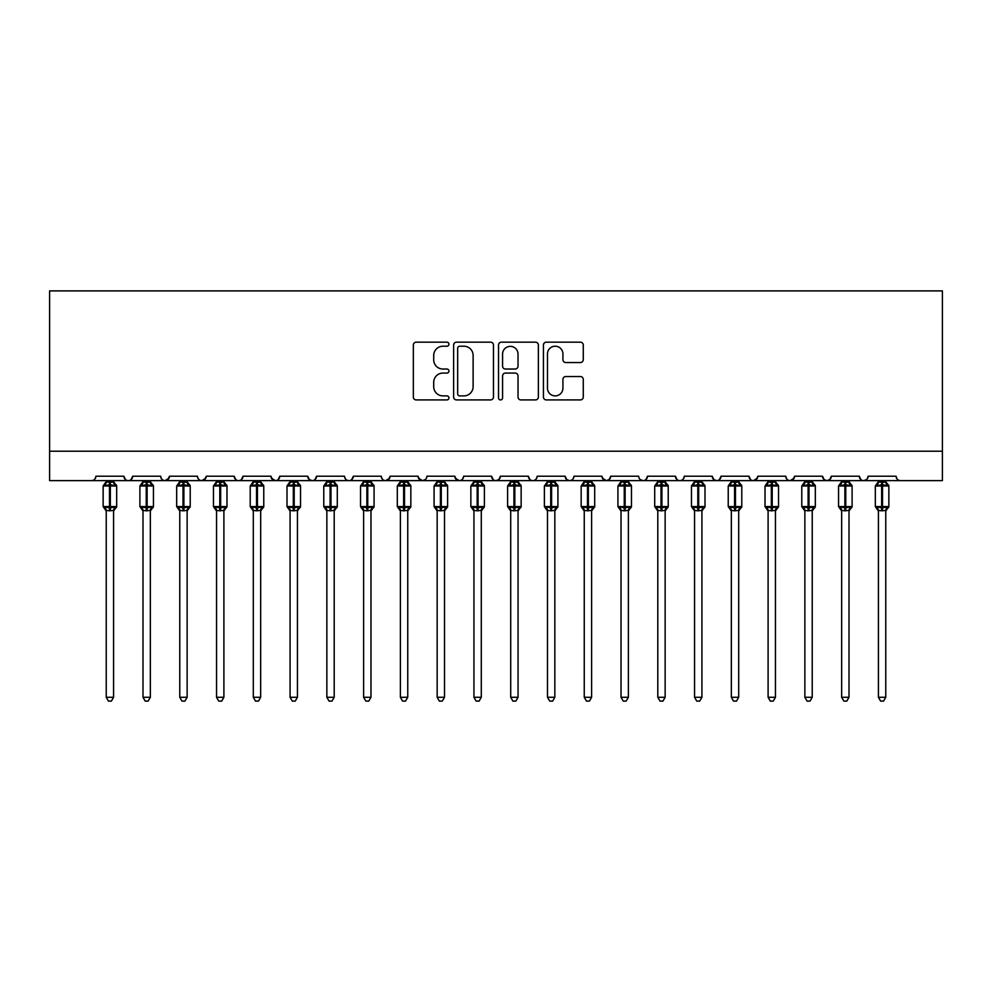 <?xml version="1.0" encoding="UTF-8"?>
<svg xmlns="http://www.w3.org/2000/svg" width="992" height="992" viewBox="0 0 992 992"><rect width="100%" height="100%" fill="white"/><g stroke="black" fill="none" stroke-linecap="round" stroke-linejoin="round"><path stroke-width="1.49" d="M448.93 344.199A2.021 2.021 0 0 0 446.908 342.178L416.231 342.178A2.889 2.889 0 0 0 413.342 345.067L413.342 397.036A2.889 2.889 0 0 0 416.231 399.925L446.908 399.925A2.021 2.021 0 0 0 448.93 397.904A2.021 2.021 0 0 0 446.908 395.882L442.94 395.882A9.238 9.238 0 0 1 433.702 386.644L433.702 382.317A9.238 9.238 0 0 1 442.94 373.079L446.908 373.079A2.021 2.021 0 0 0 448.93 371.058A2.021 2.021 0 0 0 446.908 369.036L442.94 369.036A9.238 9.238 0 0 1 433.702 359.786L433.702 355.458A9.238 9.238 0 0 1 442.94 346.22L446.908 346.22A2.021 2.021 0 0 0 448.93 344.199M580.382 362.539A2.889 2.889 0 0 0 583.271 359.65L583.271 345.067A2.889 2.889 0 0 0 580.382 342.178L546.319 342.178A2.889 2.889 0 0 0 543.43 345.067L543.43 397.036A2.889 2.889 0 0 0 546.319 399.925L580.382 399.925A2.889 2.889 0 0 0 583.271 397.036L583.271 379.428A2.889 2.889 0 0 0 580.382 376.538L565.8 376.538A2.889 2.889 0 0 0 562.923 379.428L562.923 388.157A7.725 7.725 0 0 1 555.198 395.882A7.725 7.725 0 0 1 547.472 388.157L547.472 353.946A7.725 7.725 0 0 1 555.198 346.22A7.725 7.725 0 0 1 562.923 353.946L562.923 359.65A2.889 2.889 0 0 0 565.8 362.539L580.382 362.539M49.6 451.211L942.4 451.211L942.4 290.892L49.6 290.892L49.6 480.624L91.524 480.624C93.856 480.711 95.331 479.248 95.926 476.222L123.876 476.222L125.488 479.632M493.47 345.067A2.889 2.889 0 0 0 490.581 342.178L456.518 342.178A2.889 2.889 0 0 0 453.629 345.067L453.629 397.036A2.889 2.889 0 0 0 456.518 399.925L490.581 399.925A2.889 2.889 0 0 0 493.47 397.036L493.47 345.067M501.419 342.178L535.482 342.178A2.889 2.889 0 0 1 538.371 345.067L538.371 397.036A2.889 2.889 0 0 1 535.482 399.925L520.899 399.925A2.889 2.889 0 0 1 518.022 397.036L518.022 375.956A2.889 2.889 0 0 0 515.133 373.079L505.461 373.079A2.889 2.889 0 0 0 502.572 375.956L502.572 397.904A2.021 2.021 0 0 1 500.551 399.925A2.021 2.021 0 0 1 498.53 397.904L498.53 345.067A2.889 2.889 0 0 1 501.419 342.178M91.524 480.624C93.856 480.711 95.331 479.248 95.926 476.222A4.414 4.414 0 0 1 91.524 480.624L128.29 480.624C125.947 480.711 124.484 479.248 123.876 476.222A4.414 4.414 0 0 0 128.29 480.624A4.414 4.414 0 0 0 132.705 476.222L160.654 476.222A4.414 4.414 0 0 0 165.056 480.624A4.414 4.414 0 0 0 169.471 476.222L197.42 476.222A4.414 4.414 0 0 0 201.835 480.624A4.414 4.414 0 0 0 206.249 476.222L234.186 476.222A4.414 4.414 0 0 0 238.601 480.624A4.414 4.414 0 0 0 243.015 476.222L270.965 476.222A4.414 4.414 0 0 0 275.379 480.624A4.414 4.414 0 0 0 279.781 476.222L307.731 476.222A4.414 4.414 0 0 0 312.145 480.624A4.414 4.414 0 0 0 316.56 476.222L344.509 476.222A4.414 4.414 0 0 0 348.911 480.624A4.414 4.414 0 0 0 353.326 476.222L381.275 476.222A4.414 4.414 0 0 0 385.69 480.624A4.414 4.414 0 0 0 390.104 476.222L418.041 476.222A4.414 4.414 0 0 0 422.456 480.624A4.414 4.414 0 0 0 426.87 476.222L454.82 476.222A4.414 4.414 0 0 0 459.234 480.624A4.414 4.414 0 0 0 463.636 476.222L491.586 476.222A4.414 4.414 0 0 0 496 480.624A4.414 4.414 0 0 0 500.414 476.222L528.364 476.222A4.414 4.414 0 0 0 532.766 480.624A4.414 4.414 0 0 0 537.18 476.222L565.13 476.222A4.414 4.414 0 0 0 569.544 480.624A4.414 4.414 0 0 0 573.959 476.222L601.896 476.222A4.414 4.414 0 0 0 606.31 480.624A4.414 4.414 0 0 0 610.725 476.222L638.674 476.222A4.414 4.414 0 0 0 643.089 480.624A4.414 4.414 0 0 0 647.491 476.222L675.44 476.222A4.414 4.414 0 0 0 679.855 480.624A4.414 4.414 0 0 0 684.269 476.222L712.219 476.222A4.414 4.414 0 0 0 716.621 480.624A4.414 4.414 0 0 0 721.035 476.222L748.985 476.222A4.414 4.414 0 0 0 753.399 480.624A4.414 4.414 0 0 0 757.814 476.222L785.751 476.222A4.414 4.414 0 0 0 790.165 480.624A4.414 4.414 0 0 0 794.58 476.222L822.529 476.222A4.414 4.414 0 0 0 826.944 480.624A4.414 4.414 0 0 0 831.346 476.222L859.295 476.222A4.414 4.414 0 0 0 863.71 480.624A4.414 4.414 0 0 0 868.124 476.222L896.074 476.222L896.892 478.776M868.124 476.222L867.306 478.776M131.093 479.632L132.705 476.222C132.097 479.248 130.634 480.711 128.29 480.624L863.71 480.624C861.366 480.711 859.903 479.248 859.295 476.222L860.907 479.632M831.346 476.222L829.734 479.632M822.529 476.222L824.141 479.632M794.58 476.222L792.968 479.632M794.108 478.218L790.165 480.624C787.822 480.711 786.358 479.248 785.751 476.222L786.582 478.776M757.814 476.222L756.202 479.632M757.33 478.218L753.399 480.624C751.056 480.711 749.58 479.248 748.985 476.222L750.597 479.632M713.781 479.595L716.621 480.624C718.964 480.711 720.44 479.248 721.035 476.222L719.423 479.632M712.219 476.222L713.831 479.632M684.269 476.222C683.662 479.248 682.198 480.711 679.855 480.624C677.511 480.711 676.048 479.248 675.44 476.222L677.052 479.632M640.249 479.595L643.089 480.624C645.42 480.711 646.896 479.248 647.491 476.222L645.879 479.632M610.725 476.222L609.113 479.632M601.896 476.222L603.508 479.632M565.13 476.222L566.742 479.632M537.18 476.222C536.585 479.248 535.11 480.711 532.766 480.624C530.435 480.711 528.959 479.248 528.364 476.222L529.976 479.632M500.414 476.222L498.802 479.632M498.84 479.595L496 480.624C493.656 480.711 492.193 479.248 491.586 476.222L493.198 479.632M454.82 476.222L456.432 479.632M418.041 476.222L419.653 479.632M390.104 476.222L388.492 479.632M344.509 476.222C345.104 479.248 346.58 480.711 348.911 480.624C351.255 480.711 352.73 479.248 353.326 476.222L351.714 479.632M309.306 479.595L312.145 480.624C314.489 480.711 315.952 479.248 316.56 476.222L314.948 479.632M307.731 476.222L309.343 479.632M271.436 478.218L275.379 480.624C277.71 480.711 279.186 479.248 279.781 476.222L278.169 479.632M270.965 476.222L272.577 479.632M235.798 479.632L234.186 476.222C234.794 479.248 236.257 480.711 238.601 480.624C240.944 480.711 242.42 479.248 243.015 476.222L241.403 479.632M206.249 476.222L204.637 479.632M169.471 476.222L167.859 479.632M896.074 476.222A4.414 4.414 0 0 0 900.476 480.624C898.144 480.711 896.669 479.248 896.074 476.222M942.4 451.211L942.4 480.624L863.71 480.624L866.549 479.595M160.654 476.222C161.25 479.248 162.725 480.711 165.056 480.624L169 478.218M197.42 476.222C198.016 479.248 199.491 480.711 201.835 480.624L205.766 478.218M381.275 476.222C381.87 479.248 383.346 480.711 385.69 480.624L389.62 478.218M418.525 478.218L422.456 480.624L425.295 479.595M455.291 478.218L459.234 480.624C461.565 480.711 463.041 479.248 463.636 476.222M566.705 479.595L569.544 480.624C571.888 480.711 573.351 479.248 573.959 476.222M602.38 478.218L606.31 480.624L609.15 479.595M824.104 479.595L826.944 480.624L829.783 479.595M459.693 346.22A2.021 2.021 0 0 0 457.672 348.242L457.672 393.861A2.021 2.021 0 0 0 459.693 395.882L463.872 395.882A9.238 9.238 0 0 0 473.122 386.644L473.122 355.458A9.238 9.238 0 0 0 463.872 346.22L459.693 346.22M518.022 354.094A7.725 7.725 0 0 0 510.297 346.369A7.725 7.725 0 0 0 502.572 354.094L502.572 366.147A2.889 2.889 0 0 0 505.461 369.036L515.133 369.036A2.889 2.889 0 0 0 518.022 366.147L518.022 354.094M106.231 510.545L106.231 510.545A3.236 3.088 180 0 0 104.532 507.83L105.164 506.875L109.467 507.916L109.467 506.59L110.348 506.59L110.348 484.679L114.65 485.708L115.704 484.617A1.476 1.476 0 0 1 116.672 485.993L103.143 485.993L103.143 506.59L109.467 506.59L109.467 484.679L105.164 485.708L104.532 484.766A3.236 3.088 -0 0 0 106.231 482.05L113.584 482.199L113.584 480.624M113.584 697.289L111.377 701.108L108.438 701.108L106.231 697.289L113.584 697.289L113.584 510.384L109.467 510.818L109.467 507.916L110.348 507.916L110.348 506.59L116.672 506.59A1.476 1.476 0 0 1 115.704 507.966L113.584 511.004M106.231 697.289L106.231 510.384L105.164 506.875M109.467 510.818L106.231 510.384M106.231 480.624L106.231 482.062M110.348 510.818L110.348 507.916L114.65 506.875L115.704 507.966M105.164 485.708L105.598 484.456M114.65 485.708L113.584 482.199M113.584 510.384L114.65 506.875M142.997 510.545L142.997 510.545A3.236 3.088 180 0 0 141.298 507.83L141.93 506.875L146.233 507.916L146.233 506.59L147.114 506.59L147.114 484.679L151.416 485.708L152.47 484.617A1.476 1.476 0 0 1 153.438 485.993L139.909 485.993L139.909 506.59L146.233 506.59L146.233 484.679L141.93 485.708L141.298 484.766A3.236 3.088 -0 0 0 142.997 482.05L150.35 482.199L150.35 480.624M150.35 697.289L148.143 701.108L145.204 701.108L142.997 697.289L150.35 697.289L150.35 510.384L146.233 510.818L146.233 507.916L147.114 507.916L147.114 506.59L153.438 506.59A1.476 1.476 0 0 1 152.47 507.966L150.35 511.004M142.997 697.289L142.997 510.384L141.93 506.875M146.233 510.818L142.997 510.384M142.997 480.624L142.997 482.062M147.114 510.818L147.114 507.916L151.416 506.875L152.47 507.966M141.93 485.708L142.364 484.456M151.416 485.708L150.35 482.199M150.35 510.384L151.416 506.875M179.775 510.545L179.775 510.545A3.236 3.088 180 0 0 178.064 507.83L178.696 506.875L182.999 507.916L182.999 506.59L183.892 506.59L183.892 484.679L188.195 485.708L189.249 484.617A1.476 1.476 0 0 1 190.216 485.993L176.675 485.993L176.675 506.59L182.999 506.59L182.999 484.679L178.696 485.708L178.064 484.766A3.236 3.088 -0 0 0 179.775 482.05L187.128 482.199L187.128 480.624M187.128 697.289L184.921 701.108L181.982 701.108L179.775 697.289L187.128 697.289L187.128 510.384L182.999 510.818L182.999 507.916L183.892 507.916L183.892 506.59L190.216 506.59A1.476 1.476 0 0 1 189.249 507.966L187.128 511.004M179.775 697.289L179.775 510.52L178.696 506.875M182.999 510.818L179.763 510.384M179.775 480.624L179.775 482.062M183.892 510.818L183.892 507.916L188.195 506.875L189.249 507.966M178.696 485.708L179.13 484.456M188.195 485.708L187.128 482.199M187.128 510.384L188.195 506.875M216.541 510.545L216.541 510.545A3.236 3.088 180 0 0 214.842 507.83L215.475 506.875L219.778 507.916L219.778 506.59L220.658 506.59L220.658 484.679L224.961 485.708L226.015 484.617A1.476 1.476 0 0 1 226.982 485.993L213.454 485.993L213.454 506.59L219.778 506.59L219.778 484.679L215.475 485.708L214.842 484.766A3.236 3.088 -0 0 0 216.541 482.05L223.894 482.199L223.894 480.624M223.894 697.289L221.687 701.108L218.748 701.108L216.541 697.289L223.894 697.289L223.894 510.384L219.778 510.818L219.778 507.916L220.658 507.916L220.658 506.59L226.982 506.59A1.476 1.476 0 0 1 226.015 507.966L223.894 511.004M216.541 697.289L216.541 510.384L215.475 506.875M219.778 510.818L216.541 510.384M216.541 480.624L216.541 482.062M220.658 510.818L220.658 507.916L224.961 506.875L226.015 507.966M215.475 485.708L215.909 484.456M224.961 485.708L223.894 482.199M223.894 510.384L224.961 506.875M253.307 510.545L253.307 510.545A3.236 3.088 180 0 0 251.608 507.83L252.241 506.875L256.544 507.916L256.544 506.59L257.424 506.59L257.424 484.679L261.727 485.708L262.793 484.617A1.476 1.476 0 0 1 263.76 485.993L250.22 485.993L250.22 506.59L256.544 506.59L256.544 484.679L252.241 485.708L251.608 484.766A3.236 3.088 -0 0 0 253.307 482.05L260.673 482.199L260.66 480.624M260.66 697.289L258.453 701.108L255.514 701.108L253.307 697.289L260.66 697.289L260.673 510.384L256.544 510.818L256.544 507.916L257.424 507.916L257.424 506.59L263.76 506.59A1.476 1.476 0 0 1 262.793 507.966L260.66 511.004M253.307 697.289L253.307 510.384L252.241 506.875M256.544 510.818L253.307 510.384M253.307 480.624L253.307 482.062M257.424 510.818L257.424 507.916L261.727 506.875L262.793 507.966M252.241 485.708L252.675 484.456M261.727 485.708L260.673 482.199M260.673 510.384L261.727 506.875M290.086 510.545L290.086 510.545A3.236 3.088 180 0 0 288.387 507.83L289.019 506.875L293.322 507.916L293.322 506.59L294.202 506.59L294.202 484.679L298.505 485.708L299.559 484.617A1.476 1.476 0 0 1 300.526 485.993L286.998 485.993L286.998 506.59L293.322 506.59L293.322 484.679L289.019 485.708L288.387 484.766A3.236 3.088 -0 0 0 290.086 482.05L297.439 482.199L297.439 480.624M297.439 697.289L295.232 701.108L292.293 701.108L290.086 697.289L297.439 697.289L297.439 510.384L293.322 510.818L293.322 507.916L294.202 507.916L294.202 506.59L300.526 506.59A1.476 1.476 0 0 1 299.559 507.966L297.439 511.004M290.086 697.289L290.086 510.384L289.019 506.875M293.322 510.818L290.086 510.384M290.086 480.624L290.086 482.062M294.202 510.818L294.202 507.916L298.505 506.875L299.559 507.966M289.019 485.708L289.453 484.456M298.505 485.708L297.439 482.199M297.439 510.384L298.505 506.875M326.852 510.545L326.852 510.545A3.236 3.088 180 0 0 325.153 507.83L325.785 506.875L330.088 507.916L330.088 506.59L330.968 506.59L330.968 484.679L335.271 485.708L336.325 484.617A1.476 1.476 0 0 1 337.292 485.993L323.764 485.993L323.764 506.59L330.088 506.59L330.088 484.679L325.785 485.708L325.153 484.766A3.236 3.088 -0 0 0 326.852 482.05L334.205 482.199L334.205 480.624M334.205 697.289L331.998 701.108L329.059 701.108L326.852 697.289L334.205 697.289L334.205 510.384L330.088 510.818L330.088 507.916L330.968 507.916L330.968 506.59L337.292 506.59A1.476 1.476 0 0 1 336.325 507.966L334.205 511.004M326.852 697.289L326.852 510.384L325.785 506.875M330.088 510.818L326.852 510.384M326.852 480.624L326.852 482.062M330.968 510.818L330.968 507.916L335.271 506.875L336.325 507.966M325.785 485.708L326.219 484.456M335.271 485.708L334.205 482.199M334.205 510.384L335.271 506.875M363.63 510.545L363.63 510.545A3.236 3.088 180 0 0 361.931 507.83L362.551 506.875L366.866 507.916L366.866 506.59L367.747 506.59L367.747 484.679L372.05 485.708L373.104 484.617A1.476 1.476 0 0 1 374.071 485.993L360.53 485.993L360.53 506.59L366.866 506.59L366.866 484.679L362.551 485.708L361.931 484.766A3.236 3.088 -0 0 0 363.63 482.05L370.983 482.199L370.983 480.624M370.983 697.289L368.776 701.108L365.837 701.108L363.63 697.289L370.983 697.289L370.983 510.384L366.866 510.818L366.866 507.916L367.747 507.916L367.747 506.59L374.071 506.59A1.476 1.476 0 0 1 373.104 507.966L370.983 511.004M363.63 697.289L363.63 510.52L362.551 506.875M366.866 510.818L363.618 510.384M363.63 480.624L363.63 482.062M367.747 510.818L367.747 507.916L372.05 506.875L373.104 507.966M362.551 485.708L362.985 484.456M372.05 485.708L370.983 482.199M370.983 510.384L372.05 506.875M400.396 510.545L400.396 510.545A3.236 3.088 180 0 0 398.697 507.83L399.33 506.875L403.632 507.916L403.632 506.59L404.513 506.59L404.513 484.679L408.816 485.708L409.87 484.617A1.476 1.476 0 0 1 410.837 485.993L397.308 485.993L397.308 506.59L403.632 506.59L403.632 484.679L399.33 485.708L398.697 484.766A3.236 3.088 -0 0 0 400.396 482.05L407.749 482.199L407.749 480.624M407.749 697.289L405.542 701.108L402.603 701.108L400.396 697.289L407.749 697.289L407.749 510.384L403.632 510.818L403.632 507.916L404.513 507.916L404.513 506.59L410.837 506.59A1.476 1.476 0 0 1 409.87 507.966L407.749 511.004M400.396 697.289L400.396 510.384L399.33 506.875M403.632 510.818L400.396 510.384M400.396 480.624L400.396 482.062M404.513 510.818L404.513 507.916L408.816 506.875L409.87 507.966M399.33 485.708L399.764 484.456M408.816 485.708L407.749 482.199M407.749 510.384L408.816 506.875M437.162 510.545L437.162 510.545A3.236 3.088 180 0 0 435.463 507.83L436.096 506.875L440.398 507.916L440.398 506.59L441.279 506.59L441.279 484.679L445.582 485.708L446.648 484.617A1.476 1.476 0 0 1 447.615 485.993L434.074 485.993L434.074 506.59L440.398 506.59L440.398 484.679L436.096 485.708L435.463 484.766A3.236 3.088 -0 0 0 437.162 482.05L444.528 482.199L444.515 480.624M444.515 697.289L442.308 701.108L439.369 701.108L437.162 697.289L444.515 697.289L444.528 510.384L440.398 510.818L440.398 507.916L441.279 507.916L441.279 506.59L447.615 506.59A1.476 1.476 0 0 1 446.648 507.966L444.515 511.004M437.162 697.289L437.162 510.384L436.096 506.875M440.398 510.818L437.162 510.384M437.162 480.624L437.162 482.062M441.279 510.818L441.279 507.916L445.582 506.875L446.648 507.966M436.096 485.708L436.53 484.456M445.582 485.708L444.528 482.199M444.528 510.384L445.582 506.875M473.94 510.545L473.94 510.545A3.236 3.088 180 0 0 472.242 507.83L472.874 506.875L477.177 507.916L477.177 506.59L478.057 506.59L478.057 484.679L482.36 485.708L483.414 484.617A1.476 1.476 0 0 1 484.381 485.993L470.853 485.993L470.853 506.59L477.177 506.59L477.177 484.679L472.874 485.708L472.242 484.766A3.236 3.088 -0 0 0 473.94 482.05L481.294 482.199L481.294 480.624M481.294 697.289L479.086 701.108L476.148 701.108L473.94 697.289L481.294 697.289L481.294 510.384L477.177 510.818L477.177 507.916L478.057 507.916L478.057 506.59L484.381 506.59A1.476 1.476 0 0 1 483.414 507.966L481.294 511.004M473.94 697.289L473.94 510.384L472.874 506.875M477.177 510.818L473.94 510.384M473.94 480.624L473.94 482.062M478.057 510.818L478.057 507.916L482.36 506.875L483.414 507.966M472.874 485.708L473.308 484.456M482.36 485.708L481.294 482.199M481.294 510.384L482.36 506.875M510.706 510.545L510.706 510.545A3.236 3.088 180 0 0 509.008 507.83L509.64 506.875L513.943 507.916L513.943 506.59L514.823 506.59L514.823 484.679L519.126 485.708L520.18 484.617A1.476 1.476 0 0 1 521.147 485.993L507.619 485.993L507.619 506.59L513.943 506.59L513.943 484.679L509.64 485.708L509.008 484.766A3.236 3.088 -0 0 0 510.706 482.05L518.06 482.199L518.06 480.624M518.06 697.289L515.852 701.108L512.914 701.108L510.706 697.289L518.06 697.289L518.06 510.384L513.943 510.818L513.943 507.916L514.823 507.916L514.823 506.59L521.147 506.59A1.476 1.476 0 0 1 520.18 507.966L518.06 511.004M510.706 697.289L510.706 510.384L509.64 506.875M513.943 510.818L510.706 510.384M510.706 480.624L510.706 482.062M514.823 510.818L514.823 507.916L519.126 506.875L520.18 507.966M509.64 485.708L510.074 484.456M519.126 485.708L518.06 482.199M518.06 510.384L519.126 506.875M547.485 510.545L547.485 510.545A3.236 3.088 180 0 0 545.786 507.83L546.418 506.875L550.721 507.916L550.721 506.59L551.602 506.59L551.602 484.679L555.904 485.708L556.958 484.617A1.476 1.476 0 0 1 557.926 485.993L544.385 485.993L544.385 506.59L550.721 506.59L550.721 484.679L546.418 485.708L545.786 484.766A3.236 3.088 -0 0 0 547.485 482.05L554.838 482.199L554.838 480.624M554.838 697.289L552.631 701.108L549.692 701.108L547.485 697.289L554.838 697.289L554.838 510.384L550.721 510.818L550.721 507.916L551.602 507.916L551.602 506.59L557.926 506.59A1.476 1.476 0 0 1 556.958 507.966L554.838 511.004M547.485 697.289L547.485 510.52L546.418 506.875M550.721 510.818L547.472 510.384M547.485 480.624L547.485 482.062M551.602 510.818L551.602 507.916L555.904 506.875L556.958 507.966M546.418 485.708L546.84 484.456M555.904 485.708L554.838 482.199M554.838 510.384L555.904 506.875M584.251 510.545L584.251 510.545A3.236 3.088 180 0 0 582.552 507.83L583.184 506.875L587.487 507.916L587.487 506.59L588.368 506.59L588.368 484.679L592.67 485.708L593.724 484.617A1.476 1.476 0 0 1 594.692 485.993L581.163 485.993L581.163 506.59L587.487 506.59L587.487 484.679L583.184 485.708L582.552 484.766A3.236 3.088 -0 0 0 584.251 482.05L591.604 482.199L591.604 480.624M591.604 697.289L589.397 701.108L586.458 701.108L584.251 697.289L591.604 697.289L591.604 510.384L587.487 510.818L587.487 507.916L588.368 507.916L588.368 506.59L594.692 506.59A1.476 1.476 0 0 1 593.724 507.966L591.604 511.004M584.251 697.289L584.251 510.384L583.184 506.875M587.487 510.818L584.251 510.384M584.251 480.624L584.251 482.062M588.368 510.818L588.368 507.916L592.67 506.875L593.724 507.966M583.184 485.708L583.618 484.456M592.67 485.708L591.604 482.199M591.604 510.384L592.67 506.875M621.017 510.545L621.017 510.545A3.236 3.088 180 0 0 619.318 507.83L619.95 506.875L624.253 507.916L624.253 506.59L625.134 506.59L625.134 484.679L629.449 485.708L630.503 484.617A1.476 1.476 0 0 1 631.47 485.993L617.929 485.993L617.929 506.59L624.253 506.59L624.253 484.679L619.95 485.708L619.318 484.766A3.236 3.088 -0 0 0 621.017 482.05L628.382 482.199L628.37 480.624M628.37 697.289L626.163 701.108L623.224 701.108L621.017 697.289L628.37 697.289L628.382 510.384L624.253 510.818L624.253 507.916L625.134 507.916L625.134 506.59L631.47 506.59A1.476 1.476 0 0 1 630.503 507.966L628.37 511.004M621.017 697.289L621.017 510.384L619.95 506.875M624.253 510.818L621.017 510.384M621.017 480.624L621.017 482.062M625.134 510.818L625.134 507.916L629.449 506.875L630.503 507.966M619.95 485.708L620.384 484.456M629.449 485.708L628.382 482.199M628.382 510.384L629.449 506.875M657.795 510.545L657.795 510.545A3.236 3.088 180 0 0 656.096 507.83L656.729 506.875L661.032 507.916L661.032 506.59L661.912 506.59L661.912 484.679L666.215 485.708L667.269 484.617A1.476 1.476 0 0 1 668.236 485.993L654.708 485.993L654.708 506.59L661.032 506.59L661.032 484.679L656.729 485.708L656.096 484.766A3.236 3.088 -0 0 0 657.795 482.05L665.148 482.199L665.148 480.624M665.148 697.289L662.941 701.108L660.002 701.108L657.795 697.289L665.148 697.289L665.148 510.384L661.032 510.818L661.032 507.916L661.912 507.916L661.912 506.59L668.236 506.59A1.476 1.476 0 0 1 667.269 507.966L665.148 511.004M657.795 697.289L657.795 510.384L656.729 506.875M661.032 510.818L657.795 510.384M657.795 480.624L657.795 482.062M661.912 510.818L661.912 507.916L666.215 506.875L667.269 507.966M656.729 485.708L657.163 484.456M666.215 485.708L665.148 482.199M665.148 510.384L666.215 506.875M694.561 510.545L694.561 510.545A3.236 3.088 180 0 0 692.862 507.83L693.495 506.875L697.798 507.916L697.798 506.59L698.678 506.59L698.678 484.679L702.981 485.708L704.047 484.617A1.476 1.476 0 0 1 705.002 485.993L691.474 485.993L691.474 506.59L697.798 506.59L697.798 484.679L693.495 485.708L692.862 484.766A3.236 3.088 -0 0 0 694.561 482.05L701.914 482.199L701.914 480.624M701.914 697.289L699.707 701.108L696.768 701.108L694.561 697.289L701.914 697.289L701.914 510.384L697.798 510.818L697.798 507.916L698.678 507.916L698.678 506.59L705.002 506.59A1.476 1.476 0 0 1 704.047 507.966L701.914 511.004M694.561 697.289L694.561 510.384L693.495 506.875M697.798 510.818L694.561 510.384M694.561 480.624L694.561 482.062M698.678 510.818L698.678 507.916L702.981 506.875L704.047 507.966M693.495 485.708L693.929 484.456M702.981 485.708L701.914 482.199M701.914 510.384L702.981 506.875M731.34 510.545L731.34 510.545A3.236 3.088 180 0 0 729.641 507.83L730.273 506.875L734.576 507.916L734.576 506.59L735.456 506.59L735.456 484.679L739.759 485.708L740.813 484.617A1.476 1.476 0 0 1 741.78 485.993L728.24 485.993L728.24 506.59L734.576 506.59L734.576 484.679L730.273 485.708L729.641 484.766A3.236 3.088 -0 0 0 731.34 482.05L738.693 482.199L738.693 480.624M738.693 697.289L736.486 701.108L733.547 701.108L731.34 697.289L738.693 697.289L738.693 510.384L734.576 510.818L734.576 507.916L735.456 507.916L735.456 506.59L741.78 506.59A1.476 1.476 0 0 1 740.813 507.966L738.693 511.004M731.34 697.289L731.34 510.52L730.273 506.875M734.576 510.818L731.327 510.384M731.34 480.624L731.34 482.062M735.456 510.818L735.456 507.916L739.759 506.875L740.813 507.966M730.273 485.708L730.695 484.456M739.759 485.708L738.693 482.199M738.693 510.384L739.759 506.875M768.106 510.545L768.106 510.545A3.236 3.088 180 0 0 766.407 507.83L767.039 506.875L771.342 507.916L771.342 506.59L772.222 506.59L772.222 484.679L776.525 485.708L777.579 484.617A1.476 1.476 0 0 1 778.546 485.993L765.018 485.993L765.018 506.59L771.342 506.59L771.342 484.679L767.039 485.708L766.407 484.766A3.236 3.088 -0 0 0 768.106 482.05L775.459 482.199L775.459 480.624M775.459 697.289L773.252 701.108L770.313 701.108L768.106 697.289L775.459 697.289L775.459 510.384L771.342 510.818L771.342 507.916L772.222 507.916L772.222 506.59L778.546 506.59A1.476 1.476 0 0 1 777.579 507.966L775.459 511.004M768.106 697.289L768.106 510.384L767.039 506.875M771.342 510.818L768.106 510.384M768.106 480.624L768.106 482.062M772.222 510.818L772.222 507.916L776.525 506.875L777.579 507.966M767.039 485.708L767.473 484.456M776.525 485.708L775.459 482.199M775.459 510.384L776.525 506.875M804.872 510.545L804.872 510.545A3.236 3.088 180 0 0 803.173 507.83L803.805 506.875L808.108 507.916L808.108 506.59L809.001 506.59L809.001 484.679L813.304 485.708L814.358 484.617A1.476 1.476 0 0 1 815.325 485.993L801.784 485.993L801.784 506.59L808.108 506.59L808.108 484.679L803.805 485.708L803.173 484.766A3.236 3.088 -0 0 0 804.872 482.05L812.237 482.199L812.225 480.624M812.225 697.289L810.018 701.108L807.079 701.108L804.872 697.289L812.225 697.289L812.237 510.384L808.108 510.818L808.108 507.916L809.001 507.916L809.001 506.59L815.325 506.59A1.476 1.476 0 0 1 814.358 507.966L812.225 511.004M804.872 697.289L804.872 510.384L803.805 506.875M808.108 510.818L804.872 510.384M804.872 480.624L804.872 482.062M809.001 510.818L809.001 507.916L813.304 506.875L814.358 507.966M803.805 485.708L804.239 484.456M813.304 485.708L812.237 482.199M812.237 510.384L813.304 506.875M841.65 510.545L841.65 510.545A3.236 3.088 180 0 0 839.951 507.83L840.584 506.875L844.886 507.916L844.886 506.59L845.767 506.59L845.767 484.679L850.07 485.708L851.124 484.617A1.476 1.476 0 0 1 852.091 485.993L838.562 485.993L838.562 506.59L844.886 506.59L844.886 484.679L840.584 485.708L839.951 484.766A3.236 3.088 -0 0 0 841.65 482.05L849.003 482.199L849.003 480.624M849.003 697.289L846.796 701.108L843.857 701.108L841.65 697.289L849.003 697.289L849.003 510.384L844.886 510.818L844.886 507.916L845.767 507.916L845.767 506.59L852.091 506.59A1.476 1.476 0 0 1 851.124 507.966L849.003 511.004M841.65 697.289L841.65 510.384L840.584 506.875M844.886 510.818L841.65 510.384M841.65 480.624L841.65 482.062M845.767 510.818L845.767 507.916L850.07 506.875L851.124 507.966M840.584 485.708L841.018 484.456M850.07 485.708L849.003 482.199M849.003 510.384L850.07 506.875M878.416 510.545L878.416 510.545A3.236 3.088 180 0 0 876.717 507.83L877.35 506.875L881.652 507.916L881.652 506.59L882.533 506.59L882.533 484.679L886.836 485.708L887.902 484.617A1.476 1.476 0 0 1 888.857 485.993L875.328 485.993L875.328 506.59L881.652 506.59L881.652 484.679L877.35 485.708L876.717 484.766A3.236 3.088 -0 0 0 878.416 482.05L885.769 482.199L885.769 480.624M885.769 697.289L883.562 701.108L880.623 701.108L878.416 697.289L885.769 697.289L885.769 510.384L881.652 510.818L881.652 507.916L882.533 507.916L882.533 506.59L888.857 506.59A1.476 1.476 0 0 1 887.902 507.966L885.769 511.004M878.416 697.289L878.416 510.384L877.35 506.875M881.652 510.818L878.416 510.384M878.416 480.624L878.416 482.062M882.533 510.818L882.533 507.916L886.836 506.875L887.902 507.966M877.35 485.708L877.784 484.456M886.836 485.708L885.769 482.199M885.769 510.384L886.836 506.875M110.348 481.765L110.348 484.679L109.467 484.679L109.467 481.765M115.283 484.766A3.236 3.088 -0 0 1 113.584 482.05M113.584 510.545A3.236 3.088 180 0 1 115.283 507.83M147.114 481.765L147.114 484.679L146.233 484.679L146.233 481.765M152.049 484.766A3.236 3.088 -0 0 1 150.35 482.05M150.35 510.545A3.236 3.088 180 0 1 152.049 507.83M183.892 481.765L183.892 484.679L182.999 484.679L182.999 481.765M188.827 484.766A3.236 3.088 -0 0 1 187.128 482.05M187.128 510.545A3.236 3.088 180 0 1 188.827 507.83M220.658 481.765L220.658 484.679L219.778 484.679L219.778 481.765M225.593 484.766A3.236 3.088 -0 0 1 223.894 482.05M223.894 510.545A3.236 3.088 180 0 1 225.593 507.83M257.424 481.765L257.424 484.679L256.544 484.679L256.544 481.765M262.359 484.766A3.236 3.088 -0 0 1 260.66 482.05M260.66 510.545A3.236 3.088 180 0 1 262.359 507.83M294.202 481.765L294.202 484.679L293.322 484.679L293.322 481.765M299.138 484.766A3.236 3.088 -0 0 1 297.439 482.05M297.439 510.545A3.236 3.088 180 0 1 299.138 507.83M330.968 481.765L330.968 484.679L330.088 484.679L330.088 481.765M335.904 484.766A3.236 3.088 -0 0 1 334.205 482.05M334.205 510.545A3.236 3.088 180 0 1 335.904 507.83M367.747 481.765L367.747 484.679L366.866 484.679L366.866 481.765M372.682 484.766A3.236 3.088 -0 0 1 370.983 482.05M370.983 510.545A3.236 3.088 180 0 1 372.682 507.83M404.513 481.765L404.513 484.679L403.632 484.679L403.632 481.765M409.448 484.766A3.236 3.088 -0 0 1 407.749 482.05M407.749 510.545A3.236 3.088 180 0 1 409.448 507.83M441.279 481.765L441.279 484.679L440.398 484.679L440.398 481.765M446.214 484.766A3.236 3.088 -0 0 1 444.515 482.05M444.515 510.545A3.236 3.088 180 0 1 446.214 507.83M478.057 481.765L478.057 484.679L477.177 484.679L477.177 481.765M482.992 484.766A3.236 3.088 -0 0 1 481.294 482.05M481.294 510.545A3.236 3.088 180 0 1 482.992 507.83M514.823 481.765L514.823 484.679L513.943 484.679L513.943 481.765M519.758 484.766A3.236 3.088 -0 0 1 518.06 482.05M518.06 510.545A3.236 3.088 180 0 1 519.758 507.83M551.602 481.765L551.602 484.679L550.721 484.679L550.721 481.765M556.537 484.766A3.236 3.088 -0 0 1 554.838 482.05M554.838 510.545A3.236 3.088 180 0 1 556.537 507.83M588.368 481.765L588.368 484.679L587.487 484.679L587.487 481.765M593.303 484.766A3.236 3.088 -0 0 1 591.604 482.05M591.604 510.545A3.236 3.088 180 0 1 593.303 507.83M625.134 481.765L625.134 484.679L624.253 484.679L624.253 481.765M630.069 484.766A3.236 3.088 -0 0 1 628.37 482.05M628.37 510.545A3.236 3.088 180 0 1 630.069 507.83M661.912 481.765L661.912 484.679L661.032 484.679L661.032 481.765M666.847 484.766A3.236 3.088 -0 0 1 665.148 482.05M665.148 510.545A3.236 3.088 180 0 1 666.847 507.83M698.678 481.765L698.678 484.679L697.798 484.679L697.798 481.765M703.613 484.766A3.236 3.088 -0 0 1 701.914 482.05M701.914 510.545A3.236 3.088 180 0 1 703.613 507.83M735.456 481.765L735.456 484.679L734.576 484.679L734.576 481.765M740.392 484.766A3.236 3.088 -0 0 1 738.693 482.05M738.693 510.545A3.236 3.088 180 0 1 740.392 507.83M772.222 481.765L772.222 484.679L771.342 484.679L771.342 481.765M777.158 484.766A3.236 3.088 -0 0 1 775.459 482.05M775.459 510.545A3.236 3.088 180 0 1 777.158 507.83M809.001 481.765L809.001 484.679L808.108 484.679L808.108 481.765M813.936 484.766A3.236 3.088 -0 0 1 812.225 482.05M812.225 510.545A3.236 3.088 180 0 1 813.936 507.83M845.767 481.765L845.767 484.679L844.886 484.679L844.886 481.765M850.702 484.766A3.236 3.088 -0 0 1 849.003 482.05M849.003 510.545A3.236 3.088 180 0 1 850.702 507.83M882.533 481.765L882.533 484.679L881.652 484.679L881.652 481.765M887.468 484.766A3.236 3.088 -0 0 1 885.769 482.05M885.769 510.545A3.236 3.088 180 0 1 887.468 507.83M116.672 506.59L116.672 485.993M106.231 511.004L103.143 506.59M106.231 481.579L103.143 485.993M115.704 484.617L113.584 481.579M153.438 506.59L153.438 485.993M142.997 511.004L139.909 506.59M142.997 481.579L139.909 485.993M152.47 484.617L150.35 481.579M190.216 506.59L190.216 485.993M179.775 511.004L176.675 506.59M179.775 481.579L176.675 485.993M189.249 484.617L187.128 481.579M226.982 506.59L226.982 485.993M216.541 511.004L213.454 506.59M216.541 481.579L213.454 485.993M226.015 484.617L223.894 481.579M263.76 506.59L263.76 485.993M253.307 511.004L250.22 506.59M253.307 481.579L250.22 485.993M262.793 484.617L260.66 481.579M300.526 506.59L300.526 485.993M290.086 511.004L286.998 506.59M290.086 481.579L286.998 485.993M299.559 484.617L297.439 481.579M337.292 506.59L337.292 485.993M326.852 511.004L323.764 506.59M326.852 481.579L323.764 485.993M336.325 484.617L334.205 481.579M374.071 506.59L374.071 485.993M363.63 511.004L360.53 506.59M363.63 481.579L360.53 485.993M373.104 484.617L370.983 481.579M410.837 506.59L410.837 485.993M400.396 511.004L397.308 506.59M400.396 481.579L397.308 485.993M409.87 484.617L407.749 481.579M447.615 506.59L447.615 485.993M437.162 511.004L434.074 506.59M437.162 481.579L434.074 485.993M446.648 484.617L444.515 481.579M484.381 506.59L484.381 485.993M473.94 511.004L470.853 506.59M473.94 481.579L470.853 485.993M483.414 484.617L481.294 481.579M521.147 506.59L521.147 485.993M510.706 511.004L507.619 506.59M510.706 481.579L507.619 485.993M520.18 484.617L518.06 481.579M557.926 506.59L557.926 485.993M547.485 511.004L544.385 506.59M547.485 481.579L544.385 485.993M556.958 484.617L554.838 481.579M594.692 506.59L594.692 485.993M584.251 511.004L581.163 506.59M584.251 481.579L581.163 485.993M593.724 484.617L591.604 481.579M631.47 506.59L631.47 485.993M621.017 511.004L617.929 506.59M621.017 481.579L617.929 485.993M630.503 484.617L628.37 481.579M668.236 506.59L668.236 485.993M657.795 511.004L654.708 506.59M657.795 481.579L654.708 485.993M667.269 484.617L665.148 481.579M705.002 506.59L705.002 485.993M694.561 511.004L691.474 506.59M694.561 481.579L691.474 485.993M704.047 484.617L701.914 481.579M741.78 506.59L741.78 485.993M731.34 511.004L728.24 506.59M731.34 481.579L728.24 485.993M740.813 484.617L738.693 481.579M778.546 506.59L778.546 485.993M768.106 511.004L765.018 506.59M768.106 481.579L765.018 485.993M777.579 484.617L775.459 481.579M815.325 506.59L815.325 485.993M804.872 511.004L801.784 506.59M804.872 481.579L801.784 485.993M814.358 484.617L812.225 481.579M852.091 506.59L852.091 485.993M841.65 511.004L838.562 506.59M841.65 481.579L838.562 485.993M851.124 484.617L849.003 481.579M888.857 506.59L888.857 485.993M878.416 511.004L875.328 506.59M878.416 481.579L875.328 485.993M887.902 484.617L885.769 481.579"/></g></svg>
